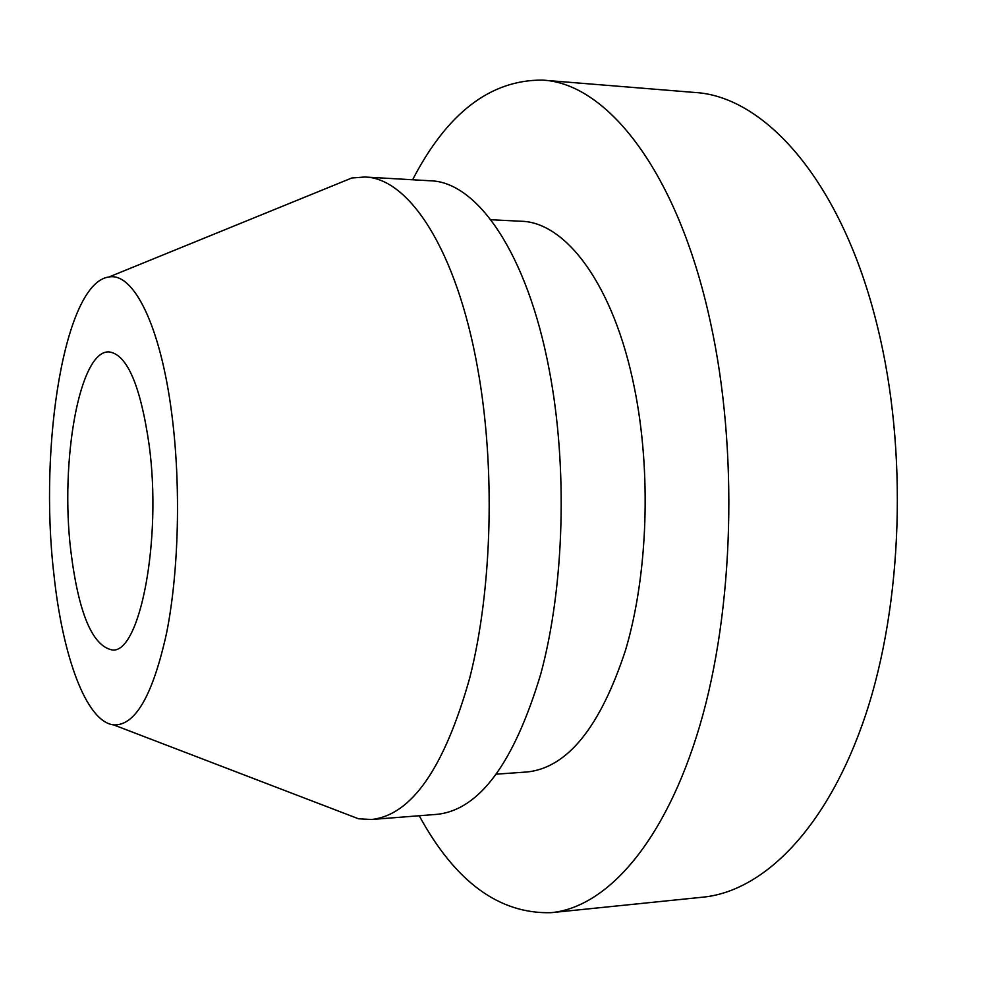 <?xml version="1.0" encoding="UTF-8"?>
<svg xmlns="http://www.w3.org/2000/svg" width="993" height="993" viewBox="0 0 993 993"><rect width="100%" height="100%" fill="white"/><g stroke="black" fill="none" stroke-linecap="round" stroke-linejoin="round"><path stroke-width="1.49" d="M171.789 413.982C180.999 484.894 178.914 570.789 166.725 632.38C152.922 695.261 135.209 726.082 113.587 724.878C86.23 721.824 62.497 656.162 53.87 574.041C38.653 444.678 64.83 282.335 108.92 276.997C133.521 272.082 160.581 325.692 171.789 413.982M333.549 185.443L351.82 177.995L364.766 177.015C408.93 177.846 456.755 250.099 477.72 368.664C495.581 467.629 492.267 589.023 469.826 677.66C444.392 767.887 411.611 815.166 371.469 819.498L358.51 818.778L340.078 811.715M364.766 177.015L430.428 180.788C477.025 181.806 527.283 253.178 549.241 369.917C567.934 467.355 564.384 586.789 540.726 674.148C513.927 763.108 479.358 809.841 437.032 814.347L371.469 819.498M490.84 219.738L521.151 221.253C566.072 222.072 613.848 285.463 634.279 387.27C651.569 471.712 647.982 574.513 625.565 650.092C600.219 727.236 567.326 767.874 526.898 771.995L496.624 774.143M412.604 179.77C447.198 112.954 490.517 79.725 542.55 80.11C607.046 83.201 677.983 171.988 710.392 322.08C738.569 450.09 734.026 609.652 699.78 725.746C665.372 842.002 606.872 907.267 551.239 912.666C499.218 914.131 455.216 881.821 419.232 815.75M70.838 551.016C59.903 461.273 79.44 349.759 109.143 351.907C127.116 354.439 140.447 385.396 149.111 444.765C162.107 539.646 139.827 653.903 112.259 649.968C92.324 645.996 78.521 613.016 70.838 551.016M542.55 80.11L694.566 92.448C765.38 96.184 842.536 182.513 877.539 326.933C907.974 450.139 902.848 603.31 865.486 715.295C827.926 827.417 764.039 891.168 702.97 897.163L551.239 912.666M113.587 724.878L358.51 818.778M108.92 276.997L351.82 177.995"/></g></svg>
